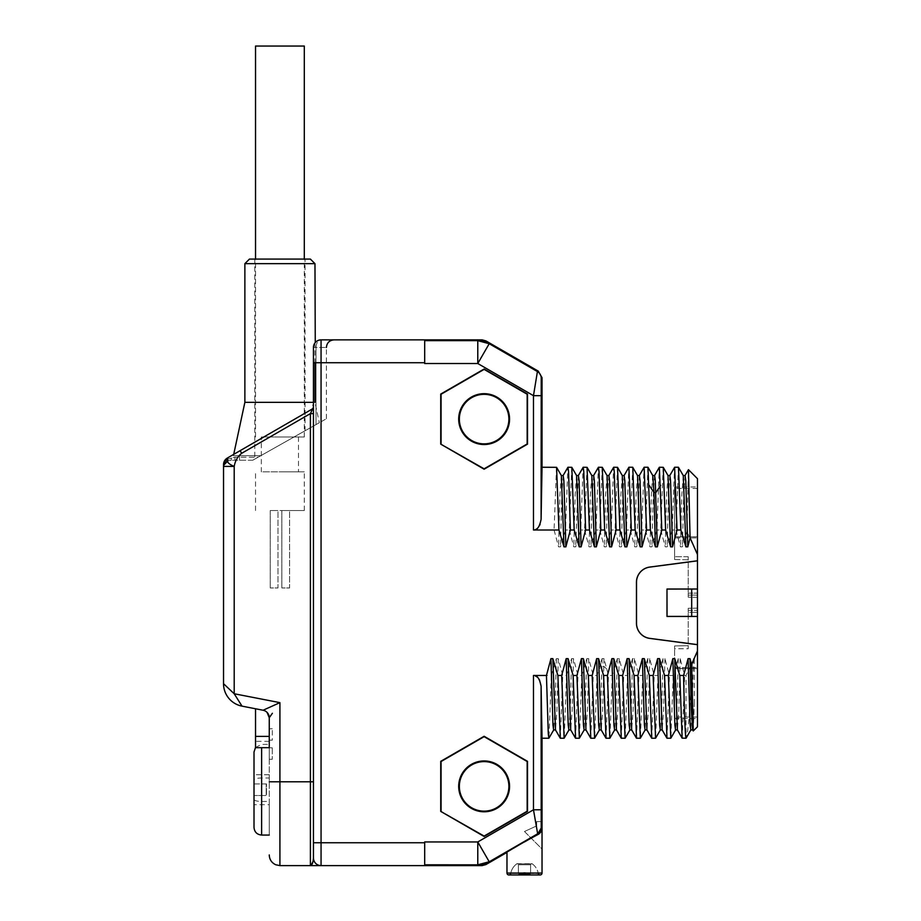 <?xml version="1.0" encoding="UTF-8"?>
<svg xmlns="http://www.w3.org/2000/svg" width="921" height="921" viewBox="0 0 921 921"><rect width="100%" height="100%" fill="white"/><g stroke="black" fill="none" stroke-linecap="round" stroke-linejoin="round"><path stroke-width="0.69" stroke-dasharray="4.61 3.45" d="M556.503 467.258L554.074 530.001L534.203 529.943M554.074 530.001L558.563 546.844L560.463 546.844L565.506 530.001L567.854 467.338M571.745 467.258L569.316 530.001L565.506 530.001M569.316 530.001L573.806 546.844L575.706 546.844L580.737 530.001L583.097 467.338M586.988 467.258L584.547 530.001L580.737 530.001M584.547 530.001L589.037 546.844L590.948 546.844L595.979 530.001L598.339 467.338M602.219 467.258L599.79 530.001L595.979 530.001M599.79 530.001L604.28 546.844L606.179 546.844L611.222 530.001L613.57 467.338M617.461 467.258L615.032 530.001L611.222 530.001M615.032 530.001L619.522 546.844L621.422 546.844L626.453 530.001L628.813 467.338M632.704 467.258L630.263 530.001L626.453 530.001M630.263 530.001L634.753 546.844L636.664 546.844L641.695 530.001L644.055 467.338M647.947 467.258L645.506 530.001L641.695 530.001M645.506 530.001L649.996 546.844L651.907 546.844L656.938 530.001L659.263 467.384M663.178 467.258L660.748 530.001L656.938 530.001M660.748 530.001L665.238 546.844L667.138 546.844L672.18 530.001L674.529 467.338M678.42 467.258L675.979 530.001L672.18 530.001M675.979 530.001L680.481 546.844L682.38 546.844L686.893 531.601L688.401 469.687M697.473 726.784L697.473 644.7L649.754 638.414A15.289 15.289 0 0 1 636.457 623.252L636.457 582.222A15.289 15.289 0 0 1 649.754 567.06L697.473 560.774L697.473 554.523L686.893 531.601M697.473 650.951L686.041 675.473L684.66 675.473L680.17 658.63L678.27 658.63L673.239 675.473L669.429 675.473L664.939 658.63L663.028 658.63L657.997 675.473L654.186 675.473L649.696 658.63L647.785 658.63L642.754 675.473L638.944 675.473L634.454 658.63L632.554 658.63L627.523 675.473L623.713 675.473L619.223 658.63L617.312 658.63L612.281 675.473L608.47 675.473L603.98 658.63L602.069 658.63L597.038 675.473L593.228 675.473L588.738 658.63L586.838 658.63L581.796 675.473L577.985 675.473L573.495 658.63L571.596 658.63L566.565 675.473L562.754 675.473L558.264 658.63L556.353 658.63L551.322 675.473L533.478 675.473L538.048 677.81M440.733 811.413L440.733 761.322L484.124 736.27L527.503 761.322L527.503 811.413L484.124 836.464L440.733 811.413L441.067 761.517L484.124 736.662L527.169 761.517L527.169 811.217L484.124 836.072L441.067 811.217M440.733 444.152L440.733 394.061L484.124 369.01L527.503 394.061L527.503 444.152L484.124 469.203L440.733 444.152L441.067 394.246L484.124 369.39L527.169 394.246L527.169 443.957L484.124 468.812L441.067 443.957M540.074 524.348L541.099 519.306L541.226 378.151A7.621 7.621 60 0 0 537.415 371.554L485.689 341.645A7.621 7.621 15 0 0 481.879 340.62L424.685 340.655L424.685 362.724L424.685 339.861L424.685 363.519L477.78 363.519L489.212 343.717L477.78 340.655L477.78 363.519L533.478 395.673L537.415 371.554L538.221 371.094M541.099 519.306L542.032 467.258M534.963 529.771L535.723 529.471M536.483 529.034L537.265 528.435M538.037 527.664L539.476 525.603M561.35 475.581L559.91 494.807L558.563 546.844M563.168 475.512L561.775 495.924L560.463 546.844M576.592 475.581L575.153 494.807L573.806 546.844M578.33 475.581L575.706 546.844M591.823 475.581L590.396 494.807L589.037 546.844M593.654 475.512L592.261 495.924L590.948 546.844M607.066 475.581L605.638 494.807L604.28 546.844M608.896 475.512L607.503 495.924L606.179 546.844M424.685 864.807L424.685 842.75L424.685 865.613L424.685 864.807L477.78 864.807L489.212 861.745L485.689 863.829L485.885 864.589M506.976 852.409L537.714 834.081L533.478 809.801L533.478 675.473M539.211 833.689L524.51 842.301L538.221 834.38L542.032 827.783A7.621 7.621 0 0 1 538.221 834.38L524.51 841.713M506.976 873.05L542.032 873.05L542.032 817.802M519.893 874.11A1.082 1.082 0 0 1 519.49 874.19A1.082 1.082 0 0 0 519.893 874.11A7.621 7.621 0 0 1 529.115 874.11A7.621 7.621 0 0 0 519.893 874.11A7.621 7.621 0 0 1 529.115 874.11L519.893 874.11L529.115 874.11A7.621 7.621 0 0 0 519.893 874.11A1.082 1.082 0 0 1 518.408 873.108L518.408 864.773A1.082 1.082 0 0 0 516.681 863.898A15.243 15.243 0 0 0 510.741 873.396A1.9 1.9 0 0 1 508.876 874.95L540.132 874.95M532.326 863.898A15.243 15.243 0 0 1 538.267 873.396L510.741 873.396L538.267 873.396A15.243 15.243 0 0 0 532.326 863.898L516.681 863.898A15.243 15.243 0 0 0 510.741 873.396A15.243 15.243 0 0 1 516.681 863.898L532.326 863.898A1.082 1.082 0 0 0 531.682 863.691A1.082 1.082 0 0 1 532.326 863.898A1.082 1.082 0 0 0 531.682 863.691A1.082 1.082 0 0 1 532.326 863.898M542.032 849.047L542.032 821.613L542.032 849.047L542.032 821.613L542.032 849.047L524.486 831.502L536.655 825.907L536.655 821.613L542.032 821.613L536.655 821.613L542.032 821.613L536.655 821.613L536.655 825.907L524.486 831.502L536.655 825.907L536.655 821.613L536.655 825.907L524.486 831.502L542.032 849.047M541.893 829.188L541.513 830.535M540.915 831.755L540.132 832.814M542.032 738.216L541.099 686.168L541.099 809.801L533.478 809.801L477.78 841.955L477.78 864.807L481.879 864.842A7.621 7.621 165 0 0 485.689 863.829M539.476 679.859L538.797 678.754M551.322 675.473L548.962 738.135M556.353 658.63L555.041 709.538L553.648 729.962M558.264 658.63L556.906 710.667L555.478 729.893M560.313 738.216L562.754 675.473M566.565 675.473L564.205 738.135M571.596 658.63L570.283 709.538L568.89 729.962M573.495 658.63L572.148 710.667L570.709 729.893M575.556 738.216L577.985 675.473M581.796 675.473L579.447 738.135M586.838 658.63L584.202 729.893M588.738 658.63L587.391 710.667L585.952 729.893M590.798 738.216L593.228 675.473M597.038 675.473L594.69 738.124M602.069 658.63L600.676 711.864L599.364 729.962M603.98 658.63L602.541 712.923L601.194 729.893M606.03 738.216L608.47 675.473M612.281 675.473L609.921 738.135M617.312 658.63L615.999 709.538L614.606 729.962M619.223 658.63L617.864 710.667L616.425 729.893M621.272 738.216L623.713 675.473M627.523 675.473L625.163 738.135M632.554 658.63L631.242 709.538L629.849 729.962M634.454 658.63L633.107 710.667L631.668 729.893M636.515 738.216L638.944 675.473M642.754 675.473L640.406 738.135M647.785 658.63L645.161 729.893M649.696 658.63L648.338 710.667L646.91 729.893M651.746 738.216L654.186 675.473M657.997 675.473L655.637 738.135M663.028 658.63L661.715 709.538L660.322 729.962M664.939 658.63L663.581 710.667L662.153 729.893M666.988 738.216L669.429 675.473M673.239 675.473L670.879 738.135M678.27 658.63L676.958 709.538L675.565 729.962M680.17 658.63L678.823 710.667L677.384 729.893M682.231 738.216L684.66 675.473M692.27 663.085C690.174 708.802 688.102 733.841 686.041 738.216L686.041 675.473M693.513 658.63L692.189 709.538L690.796 729.962M693.283 730.963L694.284 703.863L692.707 729.962M694.284 703.863L694.284 658.63M697.473 560.774L697.473 589.026L666.988 589.026L666.988 616.448L697.473 616.448L697.473 589.026L667.046 589.072L666.988 616.448M667.046 616.402L697.473 616.448L697.473 644.642L649.766 638.368A15.243 15.243 0 0 1 636.515 623.252L636.515 582.222A15.243 15.243 0 0 1 649.766 567.106L697.473 560.831M697.473 554.523L697.473 478.69M697.473 668.634L697.473 608.125L697.473 668.634L674.609 668.565L674.609 718.357L674.609 645.943L688.229 645.679L688.229 608.286L688.229 648.741L688.229 612.338L688.229 648.741L674.609 648.741L674.609 645.943L674.609 668.565L697.473 668.634L697.473 610.358L697.473 717.033L697.473 668.669L674.609 668.669L674.609 717.033L674.609 648.741L674.609 668.669L697.473 668.669M697.473 536.839L697.473 597.349L697.473 536.839L674.609 536.908L674.609 487.117L674.609 559.531L688.229 559.795L688.229 597.188L688.229 559.795L674.609 559.531L674.609 536.908L697.473 536.839L697.473 593.136L697.473 488.441L697.473 536.805L674.609 536.805L674.609 488.441L674.609 559.531L674.609 536.805L697.473 536.805M691.683 616.402L691.683 589.072M685.086 475.512L683.693 495.924L682.38 546.844M683.267 475.581L681.828 494.807L680.481 546.844M669.843 475.512L668.45 495.924L667.138 546.844M668.024 475.581L666.585 494.807L665.238 546.844M639.289 475.581L636.664 546.844M637.539 475.581L636.112 494.807L634.753 546.844M624.127 475.512L622.734 495.924L621.422 546.844M622.308 475.581L620.869 494.807L619.522 546.844M652.701 475.512L651.354 494.784L649.996 546.844M654.578 475.512L653.219 495.924L651.907 546.844M697.473 608.125L688.229 608.286L697.473 608.125M688.229 612.338L688.229 610.358L697.473 610.358L688.229 610.358L688.229 612.338L697.473 612.338L688.229 612.338M688.229 645.679L688.229 648.741L674.609 648.741L674.609 645.943L688.229 645.679M697.473 597.349L688.229 597.188L697.473 597.349M688.229 556.733L674.609 556.733L688.229 556.733L688.229 593.136L688.229 556.733M688.229 593.136L688.229 595.116L697.473 595.116L697.473 593.136L697.473 595.116L688.229 595.116L688.229 593.136L697.473 593.136L688.229 593.136M537.714 834.081L541.525 827.484L541.525 817.802M314.107 344.373L313.439 347.482L313.439 858.004A7.621 7.621 0 0 0 321.061 865.613L424.685 865.613L424.685 841.955L477.78 841.955L489.212 861.745L537.415 833.919A7.621 7.621 -60 0 0 541.226 827.311L541.099 809.801M228.869 457.173C225.714 459.521 223.941 462.607 223.527 466.406L234.199 466.406C227.291 463.585 225.518 460.5 228.869 457.173L311.92 409.223L310.4 413.621L313.439 413.621L310.4 413.621L311.92 409.223A3.051 3.051 0 0 0 313.439 406.575A3.051 3.051 180 0 1 311.92 409.223L310.4 413.621L313.439 413.621L313.439 406.587L313.439 857.992L313.439 781.791L310.4 781.791L310.4 865.613L313.244 860.467M231.666 691.372L234.199 693.755L234.199 466.406C235.166 460.857 237.641 456.494 241.647 453.316L310.4 413.621L310.4 427.77L252.711 460.247L260.827 455.676L252.711 460.247L258.122 457.207L234.901 457.207L231.62 458.013L234.901 457.207L258.122 457.207L315.995 424.604C330.109 416.66 330.109 416.66 315.995 424.604C330.109 416.66 330.109 416.66 315.995 424.604L315.995 347.482C316.34 342.865 318.021 340.333 321.061 339.861C338.157 339.861 338.157 339.861 321.061 339.861C318.021 340.333 316.34 342.865 315.995 347.482L326.391 347.482L315.995 347.482L315.995 424.604L310.4 427.77L310.4 413.621L310.4 781.791L279.915 781.791L279.915 702.642L234.199 693.755L240.254 703.345M260.827 455.676L319.334 422.727L260.827 455.676L233.439 455.676L260.827 455.676M424.685 340.655L424.685 339.861L321.061 339.861A7.621 7.621 180 0 0 313.439 347.482L314.97 342.911L314.97 362.724M316.03 341.76L316.905 341.092L316.03 341.76M317.86 340.563L318.885 340.171L317.86 340.563M314.614 343.418L314.119 344.35M313.439 408.141L313.439 406.863M313.439 411.261L313.439 412.424M313.336 859.846L313.439 857.992A7.621 7.621 -90 0 0 321.061 865.613L320.727 865.613M320.232 865.613L317.342 865.613M313.428 865.613L312.726 865.613M252.711 460.247L234.901 460.247L252.711 460.247M234.901 457.207L234.901 460.247L231.148 460.247L234.901 460.247L234.901 457.207M233.715 454.364L233.439 455.676M244.871 402.339L314.97 402.339L319.334 422.727M313.439 402.339L314.97 402.339M244.871 263.659L314.97 263.659M249.441 259.089L310.4 259.089M254.772 259.089L305.058 259.089L305.058 430.763L254.772 459.084L254.772 259.089L305.058 259.089M254.772 459.084L305.058 430.763M264.557 709.573L263.084 710.241L242.027 706.142A22.852 22.852 50.5 0 1 223.527 683.704L223.527 464.645A7.621 7.621 0 0 1 227.337 458.048L311.92 409.223A3.051 3.051 0 0 0 313.439 406.575A3.051 3.051 0 0 1 312.564 408.717M269.254 801.454L269.254 804.712L254.012 804.712L254.012 799.486A7.621 1.969 0 0 0 261.633 801.454L269.254 801.454L269.254 835.059L269.254 717.724L269.254 747.679L269.254 736.386L255.531 736.386L255.531 747.679L255.531 741.336L255.531 747.679L269.254 747.679L269.254 741.336L269.254 747.679M269.358 717.563L269.899 716.803M270.924 715.364L272.386 713.28M264.649 709.538L268.414 707.835M274.343 705.164L279.915 702.642M268.805 715.157A7.621 7.621 0 0 1 269.254 717.724A7.621 7.621 0 0 0 263.084 710.241L255.531 708.767L263.084 710.241A7.621 7.621 50.5 0 1 269.254 717.724L269.254 736.386M242.027 706.142L241.014 704.542M223.527 683.704L229.778 689.587M223.884 465.566A3.051 1.75 17.6 0 0 223.78 464.645L223.527 467.868L223.78 464.645L228.074 459.314L231.62 458.013L228.074 459.314L223.78 464.645A3.051 1.75 -162.4 0 1 223.884 465.566L228.385 460.776L223.884 465.566L223.527 467.868L223.884 465.566C224.966 464.495 222.387 464.817 228.385 460.776L231.148 460.247L228.385 460.776L228.074 459.314L228.385 460.776C222.387 464.817 224.966 464.495 223.884 465.566L223.791 465.911M231.62 458.013L231.148 460.247L231.62 458.013M312.898 408.314L227.406 458.013M269.254 747.817L269.254 728.764L269.254 759.238L269.254 747.817L272.294 747.817L272.294 759.238L272.294 747.817L269.254 747.817L272.294 747.817L269.254 747.817L272.294 747.817L269.254 747.817L269.254 744.387L269.254 804.712M255.531 708.767L255.531 736.386M269.254 740.196L272.294 740.196L272.294 728.764L272.294 740.196L269.254 740.196M269.254 759.238L272.294 759.238L269.254 759.238M269.254 728.764L272.294 728.764L269.254 728.764M254.012 752.008L254.012 779.96A7.621 1.969 180 0 1 261.633 777.992L269.254 777.992M254.012 804.712L254.012 774.734L269.254 774.734M254.012 779.96L254.012 774.734M254.012 799.486L254.012 827.438M254.012 783.932L254.012 795.514L254.012 783.932L266.503 783.932L266.503 795.514L266.503 783.932L266.204 795.514L266.204 783.932L266.204 795.514L254.012 795.514L266.204 795.514L266.204 783.932L254.012 783.932M518.408 873.108L530.6 873.108A1.082 1.082 0 0 1 529.517 874.19A1.082 1.082 0 0 0 530.6 873.108A1.082 1.082 0 0 1 529.517 874.19L519.49 874.19A1.082 1.082 0 0 1 518.408 873.108A1.082 1.082 0 0 0 519.49 874.19L529.517 874.19A1.082 1.082 0 0 1 529.115 874.11A1.082 1.082 0 0 0 529.517 874.19A1.082 1.082 0 0 1 529.115 874.11A1.082 1.082 0 0 0 530.6 873.108L530.6 864.773A1.082 1.082 0 0 1 531.682 863.691L517.326 863.691A1.082 1.082 0 0 0 516.681 863.898A1.082 1.082 0 0 1 518.408 864.773A1.082 1.082 0 0 0 517.326 863.691L531.682 863.691A1.082 1.082 0 0 0 530.6 864.773A1.082 1.082 0 0 1 531.682 863.691A1.082 1.082 0 0 0 530.6 864.773L518.408 864.773L530.6 864.773L530.6 873.108L518.408 873.108L518.408 864.773M509.555 419.101A25.431 25.431 0 0 0 484.124 393.67A25.431 25.431 0 0 0 458.693 419.101A25.431 25.431 0 0 0 484.124 444.532A25.431 25.431 0 0 0 509.555 419.101M509.555 786.373A25.431 25.431 0 0 0 484.124 760.942A25.431 25.431 0 0 0 458.693 786.373A25.431 25.431 0 0 0 484.124 811.792A25.431 25.431 0 0 0 509.555 786.373M279.915 510.533L304.298 510.533L279.915 510.533M277.981 510.533L270.244 510.533L277.981 510.533L270.244 510.533L277.981 510.533L277.981 587.955L270.244 587.955L277.981 587.955L270.244 587.955L277.981 587.955L277.981 510.533M289.597 510.533L281.849 510.533L289.597 510.533L281.849 510.533L289.597 510.533L289.597 587.955L281.849 587.955L289.597 587.955L281.849 587.955L289.597 587.955L289.597 510.533M304.298 46.05L255.531 46.05M279.915 436.991L304.298 436.991L279.915 436.991M279.915 471.828L304.298 471.828L279.915 471.828M261.334 436.991L298.496 436.991L261.334 436.991L261.334 471.828L298.496 471.828L261.334 471.828M298.496 436.991L298.496 471.828M270.244 510.533L270.244 587.955L270.244 510.533M281.849 510.533L281.849 587.955L281.849 510.533M533.478 530.001L533.478 395.673L541.099 395.673M424.685 362.724L321.061 362.724L321.061 842.75L424.685 842.75M482.074 339.861L481.879 340.62M485.885 340.885L485.689 341.645M541.226 378.151L542.032 377.691M606.548 668.727L603.808 666.355L601.908 666.355L599.168 668.727M674.609 667.529L697.473 667.529L674.609 667.529M674.609 537.945L697.473 537.945L674.609 537.945M481.879 864.842L482.074 865.613M313.439 842.75L321.061 842.75L320.899 865.613M313.439 347.482L315.995 347.482L313.439 347.482A7.621 7.621 180 0 1 321.061 339.861L321.061 362.724L313.439 362.724M279.915 865.613L279.915 781.791L269.254 781.791M240.116 450.668L241.647 453.316L310.4 413.621M227.337 458.048L228.074 459.314L227.337 458.048M261.633 801.454L261.633 835.059M261.633 747.679L261.633 777.992M674.609 718.357L697.473 718.553M697.473 717.033L674.609 717.033M674.609 487.117L697.473 486.921M697.473 488.441L674.609 488.441M326.391 418.756L326.391 347.482M314.556 861.952L313.439 857.992L314.66 862.125M313.462 865.613L319.391 865.613M313.439 412.078L313.439 413.621C313.255 402.707 313.854 408.878 313.036 405.056M313.439 406.587L313.37 407.255L313.439 406.587M239.529 460.247L239.529 455.676M313.439 412.009L313.439 408.187M313.439 413.402L313.439 412.297M269.254 717.724L266.998 712.313M269.254 741.336L255.531 741.336M255.531 747.426L261.633 744.387L269.254 744.387M304.298 436.991L304.298 259.089M304.298 510.533L304.298 471.828M255.531 436.991L255.531 259.089M255.531 510.533L255.531 471.828"/><path stroke-width="1.38" d="M317.342 865.613L310.4 865.613C312.035 865.406 313.048 862.862 313.439 857.992L313.439 347.482A7.621 7.621 0 0 1 321.061 339.861L482.074 339.861L485.885 340.885L538.221 371.094L537.415 371.554L533.478 395.673L533.478 530.001C537.07 530.438 539.602 526.881 541.099 519.306L542.032 467.258L556.583 467.327L558.943 530.001L533.478 530.001M542.032 467.258L542.032 377.691L538.221 371.094M534.203 529.943L534.963 529.771M535.723 529.471L536.483 529.034M537.265 528.435L538.037 527.664M539.476 525.603L540.074 524.348M563.099 475.581L567.935 467.258L568.545 471.506L570.375 530.001L565.885 546.844L563.974 546.844L561.35 475.581L556.583 467.327M563.974 546.844L558.943 530.001M565.885 546.844L563.848 480.428L563.168 475.512L561.269 475.512M578.33 475.581L583.177 467.258L583.787 471.506L585.606 530.001L581.116 546.844L579.217 546.844L574.186 530.001L570.375 530.001M574.186 530.001L571.826 467.327L567.935 467.258M579.217 546.844L576.592 475.581L571.814 467.327M581.116 546.844L579.09 480.428L578.411 475.512L576.511 475.512M593.573 475.581L598.42 467.258L599.018 471.506L600.849 530.001L596.359 546.844L594.459 546.844L589.417 530.001L585.606 530.001M589.417 530.001L587.057 467.327L583.177 467.258M594.459 546.844L591.823 475.581L587.057 467.327M596.359 546.844L594.333 480.428L593.654 475.512L591.743 475.512M608.816 475.581L613.651 467.258L614.261 471.506L616.091 530.001L611.602 546.844L609.69 546.844L604.66 530.001L600.849 530.001M604.66 530.001L602.299 467.327L598.42 467.258M609.69 546.844L607.066 475.581L602.299 467.327M611.602 546.844L609.564 480.428L608.896 475.512L606.985 475.512M553.728 729.893L548.881 738.216L548.283 733.968L546.452 675.473L533.478 675.473C537.035 675.001 539.579 678.558 541.099 686.168L542.032 738.216L542.032 873.05A1.9 1.9 0 0 1 540.132 874.95A1.9 1.9 0 0 0 542.032 873.05L506.976 873.05L506.976 852.006L537.714 834.081L541.525 827.484L542.032 817.802M546.452 675.473L550.942 658.63L552.842 658.63L557.884 675.473L560.313 738.216L564.124 738.216L561.695 675.473L557.884 675.473M561.695 675.473L566.185 658.63L568.084 658.63L573.115 675.473L575.556 738.216L579.367 738.216L576.926 675.473L573.115 675.473M576.926 675.473L581.416 658.63L583.327 658.63L588.358 675.473L590.798 738.216L594.609 738.216L592.168 675.473L588.358 675.473M592.168 675.473L596.658 658.63L598.569 658.63L603.6 675.473L606.03 738.216L609.84 738.216L607.411 675.473L603.6 675.473M607.411 675.473L611.901 658.63L613.8 658.63L618.843 675.473L621.272 738.216L625.083 738.216L622.642 675.473L618.843 675.473M622.642 675.473L627.143 658.63L629.043 658.63L634.074 675.473L636.515 738.216L640.325 738.216L637.885 675.473L634.074 675.473M637.885 675.473L642.374 658.63L644.286 658.63L649.317 675.473L651.746 738.216L655.556 738.216L653.127 675.473L649.317 675.473M653.127 675.473L657.617 658.63L659.517 658.63L664.559 675.473L666.988 738.216L670.799 738.216L668.37 675.473L664.559 675.473M668.37 675.473L672.86 658.63L674.759 658.63L679.79 675.473L682.15 738.147L686.041 738.216C685.224 736.777 684.418 715.859 683.601 675.473L679.79 675.473M683.601 675.473L688.091 658.63L690.002 658.63L691.636 664.432L693.237 730.952L697.473 726.784L697.473 650.951L691.636 664.432M685.005 475.581L688.459 469.675L697.473 478.69L697.473 560.774L649.754 567.06A15.289 15.289 0 0 0 636.457 582.222L636.457 623.252A15.289 15.289 0 0 0 649.754 638.414L697.473 644.7L697.473 650.951M697.473 554.523L690.071 537.829L687.791 546.844L685.892 546.844L680.849 530.001L677.05 530.001L672.549 546.844L670.649 546.844L665.618 530.001L661.808 530.001L657.318 546.844L655.407 546.844L650.376 530.001L646.565 530.001L642.075 546.844L640.176 546.844L635.133 530.001L631.322 530.001L626.833 546.844L624.933 546.844L619.902 530.001L616.091 530.001M440.733 444.152L484.124 469.203L527.503 444.152L527.503 394.061L484.124 369.01L440.733 394.061L440.733 444.152L484.124 468.812L527.169 443.957L527.169 394.246L484.124 369.39L441.067 394.246L441.067 443.957M440.733 811.413L484.124 836.464L527.503 811.413L527.503 761.322L484.124 736.27L440.733 761.322L440.733 811.413L484.124 836.072L527.169 811.217L527.169 761.517L484.124 736.662L441.067 761.517L441.067 811.217M540.132 874.95A1.9 1.9 0 0 1 538.267 873.396A1.9 1.9 0 0 0 540.132 874.95L508.876 874.95A1.9 1.9 0 0 1 506.976 873.05A1.9 1.9 0 0 0 510.741 873.396A1.9 1.9 0 0 1 506.976 873.05L506.976 852.409L485.885 864.589L482.074 865.613L424.685 865.613L424.685 841.955L477.78 841.955L489.212 861.745L477.78 864.807L477.78 841.955L533.478 809.801L537.714 834.081M424.685 864.807L481.879 864.842A7.621 7.621 165 0 0 485.689 863.829L537.415 833.919A7.621 7.621 120 0 0 541.226 827.311L541.525 827.484M541.525 817.802L542.032 810.181M524.51 841.713L538.221 834.38A7.621 7.621 0 0 0 542.032 827.783L541.893 829.188M541.513 830.535L540.915 831.755M541.226 827.311L541.099 686.168L539.476 679.859M538.797 678.754L538.048 677.81M555.559 729.962L553.648 729.962L552.968 725.046L550.942 658.63M560.244 738.147L555.478 729.893L552.842 658.63M568.971 729.893L564.124 738.216M570.79 729.962L568.89 729.962L568.211 725.046L566.185 658.63M575.487 738.147L570.709 729.893L568.084 658.63M584.202 729.893L579.367 738.216M586.032 729.962L584.133 729.962L583.454 725.046L581.416 658.63M590.718 738.147L585.952 729.893L583.327 658.63M599.444 729.893L594.609 738.216M601.275 729.962L599.364 729.962L598.685 725.034L596.658 658.63M605.96 738.147L601.194 729.893L598.569 658.63M614.687 729.893L609.84 738.216M616.506 729.962L614.606 729.962L613.927 725.046L611.901 658.63M621.203 738.147L616.437 729.893L613.8 658.63M631.748 729.962L629.849 729.962L629.17 725.046L627.143 658.63M636.434 738.147L631.668 729.893L629.043 658.63M645.161 729.893L640.325 738.216M646.991 729.962L645.08 729.962L644.412 725.046L642.374 658.63M651.677 738.147L646.91 729.893L644.286 658.63M660.403 729.893L655.556 738.216M662.234 729.962L660.322 729.962L659.643 725.046L657.617 658.63M666.919 738.147L662.153 729.893L659.517 658.63M675.646 729.893L670.799 738.216M677.465 729.962L675.565 729.962L674.886 725.046L672.86 658.63M682.15 738.147L677.384 729.893L674.759 658.63M690.877 729.893L686.041 738.216M692.707 729.962L690.796 729.962L690.128 725.046L688.091 658.63M692.661 729.939L691.314 709.527L690.002 658.63M697.473 644.7L697.473 616.448L666.988 616.448L666.988 589.026L697.473 589.026L697.473 616.448L667.046 616.402L666.988 589.026M697.473 560.774L697.473 589.026L667.046 589.072M697.473 560.831L649.766 567.106A15.243 15.243 0 0 0 636.515 582.222L636.515 623.252A15.243 15.243 0 0 0 649.766 638.368L697.473 644.642M691.683 589.072L691.683 616.402M688.459 469.675L690.071 537.829M687.791 546.844L685.765 480.428L685.086 475.512L683.186 475.512M685.892 546.844L683.267 475.581L678.42 467.258L674.609 467.258L677.05 530.001M680.849 530.001L678.489 467.327M669.763 475.581L674.609 467.258M672.549 546.844L670.523 480.428L669.843 475.512L667.944 475.512M670.649 546.844L668.024 475.581L663.258 467.327L659.367 467.258L661.808 530.001M665.618 530.001L663.258 467.327M657.318 546.844L655.245 479.853L654.612 475.512L652.701 475.512M655.407 546.844L653.979 492.551L652.759 475.547M650.376 530.001L647.947 467.258L644.136 467.258L646.565 530.001M639.289 475.581L644.136 467.258M642.075 546.844L640.049 480.428L639.37 475.512L637.47 475.512M640.176 546.844L637.539 475.581L632.704 467.258L628.893 467.258L631.322 530.001M635.133 530.001L632.773 467.327M624.047 475.581L628.893 467.258M626.833 546.844L624.806 480.428L624.127 475.512L622.228 475.512M624.933 546.844L622.308 475.581L617.542 467.327L613.651 467.258M619.902 530.001L617.542 467.327M424.685 865.613L321.061 865.613A7.621 7.621 0 0 1 313.439 857.992A7.621 7.621 0 0 0 313.439 858.004M233.715 454.364L244.871 402.339L244.871 263.659L314.97 263.659L315.258 342.531L314.614 343.418M316.905 341.092L317.86 340.563L316.905 341.092M318.885 340.171L319.967 339.941L318.885 340.171M424.685 339.861L424.685 363.519L477.78 363.519L477.78 340.655L481.879 340.62A7.621 7.621 15 0 1 485.689 341.645L485.885 340.885M424.685 340.655L477.78 340.655L489.212 343.717L485.689 341.645M312.564 408.717A3.051 3.051 0 0 1 311.92 409.223A3.051 3.051 0 0 0 313.439 406.575L313.439 406.587A3.051 3.051 0 0 1 311.92 409.223L240.116 450.668L241.647 453.316C237.641 456.494 235.166 460.857 234.199 466.406C227.291 463.585 225.518 460.5 228.869 457.173L227.337 458.048A7.621 7.621 0 0 0 223.527 464.645A7.621 7.621 0 0 1 227.337 458.048L227.406 458.013M313.439 406.863L313.439 411.261M313.439 412.424L313.439 413.621L310.4 413.621L312.875 408.348M313.439 857.992A7.621 7.621 0 0 0 321.061 865.613L310.4 865.613L310.4 781.791L313.439 781.791L313.439 413.402M244.871 402.339L313.439 402.339M314.97 362.724L314.97 402.339M244.871 263.659L249.441 259.089L310.4 259.089L314.97 263.659M272.386 713.28L269.358 717.563M269.899 716.803L270.924 715.364M268.414 707.835L274.343 705.164M241.014 704.542L240.254 703.345M229.778 689.587L231.666 691.372M228.869 457.173C225.68 459.579 223.895 462.664 223.527 466.406L223.527 464.645L223.527 467.868L223.527 466.406L234.199 466.406L234.199 693.755L279.915 702.642L263.084 710.241L242.027 706.142L234.199 693.755L223.527 683.704L223.527 464.645A7.621 7.621 0 0 1 227.337 458.048L240.116 450.668M268.805 715.157A7.621 7.621 0 0 0 263.084 710.241A7.621 7.621 0 0 1 269.254 717.724L269.254 747.817M269.254 736.386L255.531 736.386L255.531 708.767M269.254 747.679L255.531 747.679L255.531 736.386M261.633 747.679L261.633 835.059C257.005 834.61 254.461 832.066 254.012 827.438L254.012 752.008L255.531 747.426M458.693 419.101A25.431 25.431 0 0 0 484.124 444.532A25.431 25.431 0 0 0 509.555 419.101A25.431 25.431 0 0 0 484.124 393.67A25.431 25.431 0 0 0 458.693 419.101M459.36 419.101A24.763 24.763 0 0 0 484.124 443.864A24.763 24.763 0 0 0 508.887 419.101A24.763 24.763 0 0 0 484.124 394.338A24.763 24.763 0 0 0 459.36 419.101M458.693 786.373A25.431 25.431 0 0 0 484.124 811.792A25.431 25.431 0 0 0 509.555 786.373A25.431 25.431 0 0 0 484.124 760.942A25.431 25.431 0 0 0 458.693 786.373M459.36 786.373A24.763 24.763 0 0 0 484.124 811.136A24.763 24.763 0 0 0 508.887 786.373A24.763 24.763 0 0 0 484.124 761.609A24.763 24.763 0 0 0 459.36 786.373M255.531 259.089L255.531 46.05L304.298 46.05L304.298 259.089M533.478 675.473L533.478 809.801L541.099 809.801M541.099 395.673L533.478 395.673L477.78 363.519L489.212 343.717L537.415 371.554A7.621 7.621 -120 0 1 541.226 378.151L541.099 519.306M424.685 842.75L321.061 842.75L321.061 362.724L424.685 362.724M482.074 865.613L481.879 864.842M485.885 864.589L485.689 863.829M660.645 485.413L655.879 492.551L653.979 492.551L649.213 485.413M313.439 347.482A7.621 7.621 0 0 1 321.061 339.861L321.061 362.724L313.439 362.724M481.879 340.62L482.074 339.861M542.032 377.691L541.226 378.151M313.439 842.75L321.061 842.75L321.061 865.613M310.4 413.621L241.647 453.316L310.4 413.621L310.4 781.791L279.915 781.791L279.915 865.613L275.678 864.738C271.591 862.747 269.45 859.489 269.254 854.941M223.527 464.645A7.621 7.621 0 0 1 227.337 458.048M279.915 702.642L279.915 781.791L269.254 781.791M242.027 706.142A22.864 22.864 0 0 1 223.527 683.704M542.032 738.216L548.881 738.216M625.152 738.147L629.929 729.893M693.237 730.94L692.627 729.881M652.782 475.581L648.016 467.327M659.298 467.327L654.532 475.581M326.391 347.482C326.851 342.854 329.384 340.31 334.012 339.861M321.153 865.613L312.726 865.613M319.391 865.613L320.899 865.613M313.439 412.297L313.439 407.024M313.439 406.598L313.036 405.056M310.4 865.613L279.915 865.613M269.254 717.724L267.032 712.347M261.633 835.059L269.254 835.059"/></g></svg>
